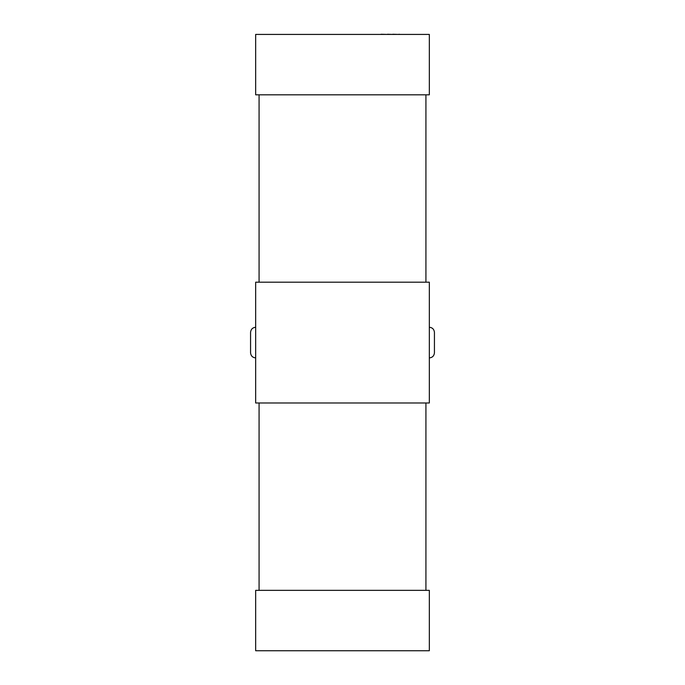 <?xml version="1.0" encoding="UTF-8"?>
<svg xmlns="http://www.w3.org/2000/svg" width="685" height="685" viewBox="0 0 685 685"><rect width="100%" height="100%" fill="white"/><g stroke="black" fill="none" stroke-linecap="round" stroke-linejoin="round"><path stroke-width="0.51" stroke-dasharray="3.42 2.57" d="M255.668 282.186L255.668 402.985L429.332 402.985L429.332 282.186L255.668 282.186M255.668 327.259L255.668 357.912L255.668 327.259M255.668 590.35L255.668 650.75L429.332 650.75L429.332 590.35L255.668 590.35M425.924 402.985L259.076 402.985L259.076 590.35L425.924 590.35L425.924 402.985L259.076 402.985M259.076 590.35L425.924 590.35M259.076 282.186L425.924 282.186L425.924 94.821L259.076 94.821L259.076 282.186L425.924 282.186M425.924 94.821L259.076 94.821M255.668 34.421L255.668 94.821L429.332 94.821L429.332 34.421L255.668 34.421M429.332 327.259L429.332 357.912L429.332 327.259M250.564 332.371L250.564 352.801M434.436 352.801L434.436 332.371M369.095 34.421L367.871 34.421M386.314 34.25L381.074 34.25L386.314 34.421M400.186 34.25L363.923 34.421M363.923 34.25L309.098 34.421L351.294 34.421M365.079 34.25L375.714 34.25L365.079 34.421M367.871 34.25L369.095 34.25M351.294 34.25L343.288 34.421M343.288 34.25L344.161 34.421M344.161 34.25L334.537 34.421M334.537 34.25L329.279 34.421M329.279 34.25L316.761 34.421M316.761 34.25L318.362 34.421M318.362 34.25L328.055 34.421M328.055 34.25L329.245 34.421M329.245 34.25L319.552 34.421M319.552 34.25L320.777 34.421M320.777 34.25L331.069 34.421M331.069 34.25L332.285 34.421M332.285 34.25L315.597 34.421M315.597 34.25L284.84 34.421L312.043 34.421M339.212 34.25L338.082 34.25L339.212 34.421M354.77 34.25L348.965 34.25L354.77 34.421M312.043 34.25L284.84 34.25M301.494 34.25L306.58 34.25L301.494 34.421"/><path stroke-width="1.03" d="M255.668 282.186L255.668 402.985L429.332 402.985L429.332 282.186L255.668 282.186M255.668 590.35L255.668 650.75L429.332 650.75L429.332 590.35L255.668 590.35M259.076 402.985L259.076 590.35M425.924 402.985L425.924 590.35M259.076 94.821L259.076 282.186M425.924 94.821L425.924 282.186M255.668 34.421L255.668 94.821L429.332 94.821L429.332 34.421L255.668 34.421M250.564 352.801C250.89 355.883 252.585 357.587 255.668 357.912C252.585 357.587 250.89 355.883 250.564 352.801L250.564 332.371C250.89 329.288 252.585 327.584 255.668 327.259C252.585 327.584 250.89 329.288 250.564 332.371M434.436 332.371C434.11 329.288 432.415 327.584 429.332 327.259C432.415 327.584 434.11 329.288 434.436 332.371L434.436 352.801C434.11 355.883 432.415 357.587 429.332 357.912C432.415 357.587 434.11 355.883 434.436 352.801M284.84 34.421L381.074 34.421M381.074 34.25L387.513 34.421M387.513 34.25L392.745 34.421M392.745 34.25L398.935 34.421M398.935 34.25L400.186 34.421"/></g></svg>
